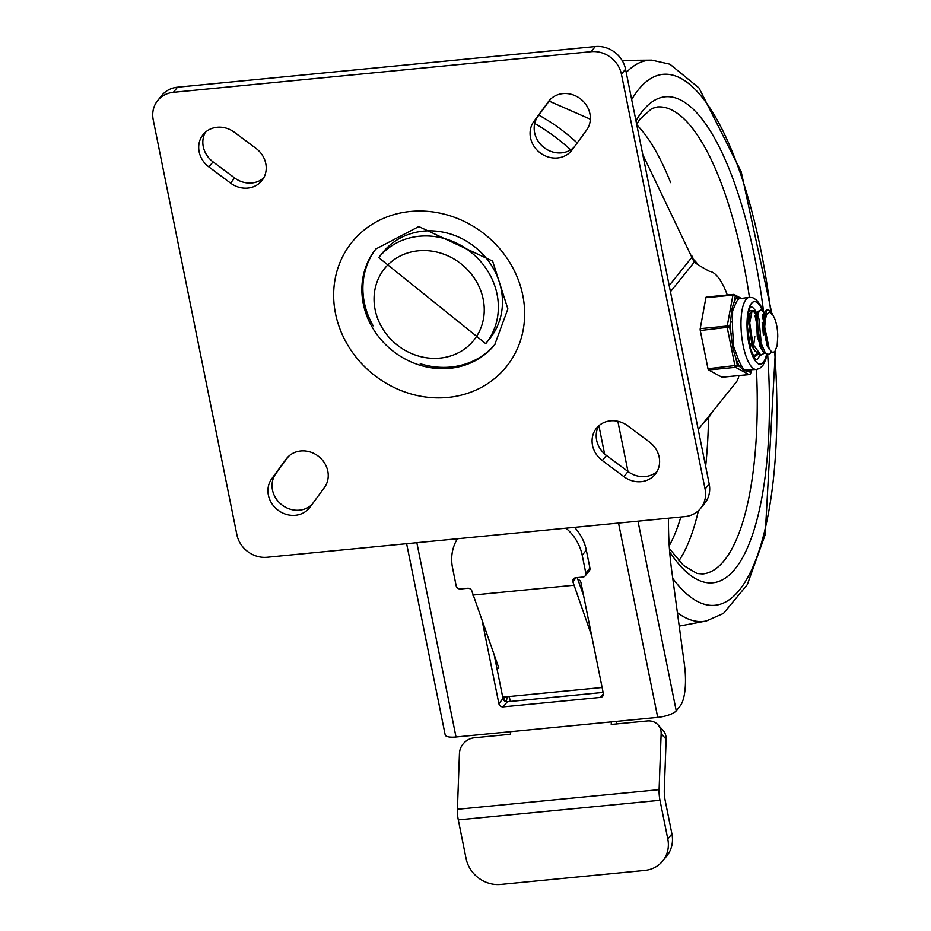 <?xml version="1.0" encoding="UTF-8"?>
<svg xmlns="http://www.w3.org/2000/svg" width="931" height="931" viewBox="0 0 931 931"><rect width="100%" height="100%" fill="white"/><g stroke="black" fill="none" stroke-linecap="round" stroke-linejoin="round"><path stroke-width="1.4" d="M534.72 123.474A183.104 165.264 38.8 0 1 570.668 149.856M495.28 343.97A76.295 68.859 38.8 0 1 420.265 363.718M373.18 325.838A76.295 68.859 38.8 0 1 376.392 248.344M153.219 119.808A26.708 24.101 38.8 0 1 157.618 100.618A26.708 24.101 38.8 0 1 173.375 92.32L591.173 51.671A26.708 24.101 38.8 0 1 621.442 74.247L705.093 489.124A26.708 24.101 38.8 0 1 700.682 508.314A26.708 24.101 38.8 0 1 684.925 516.612L267.127 557.262A26.708 24.101 38.8 0 1 236.87 534.673L153.219 119.808M700.682 508.314L704.802 503.194A26.708 24.101 -141.2 0 0 709.213 484.004L625.551 69.138A26.708 24.101 -141.2 0 0 595.293 46.55L177.495 87.2A26.708 24.101 -141.2 0 0 161.738 95.497L157.618 100.618M548.312 101.712A23.845 21.518 38.8 0 1 548.836 101.025A23.845 21.518 38.8 0 1 580.525 98.907A23.845 21.518 38.8 0 1 586.518 130.235L572.123 149.868A23.845 21.518 38.8 0 1 571.599 150.554A23.845 21.518 38.8 0 1 539.91 152.672A23.845 21.518 38.8 0 1 533.917 121.356L549.395 100.373M574.02 147.284A23.845 21.518 38.8 0 1 542.948 146.679A23.845 21.518 38.8 0 1 538.025 116.235L550.535 99.186M263.694 177.949A23.845 21.518 38.8 0 1 234.659 177.972L213.048 161.843A23.845 21.518 38.8 0 1 205.355 132.283M256.002 148.39A23.845 21.518 38.8 0 1 261.844 180.684A23.845 21.518 38.8 0 1 230.539 183.093L208.928 166.963A23.845 21.518 38.8 0 1 203.074 134.669A23.845 21.518 38.8 0 1 234.391 132.26L256.002 148.39M657.065 471.528A23.845 21.518 38.8 0 1 628.041 471.552L606.418 455.422A23.845 21.518 38.8 0 1 598.738 425.863M602.31 460.542A23.845 21.518 38.8 0 1 596.457 428.248A23.845 21.518 38.8 0 1 627.762 425.828L649.384 441.957A23.845 21.518 38.8 0 1 655.226 474.263A23.845 21.518 38.8 0 1 623.921 476.672L602.31 460.542L606.418 455.422M309.988 507.209A23.845 21.518 38.8 0 1 309.464 507.895A23.845 21.518 38.8 0 1 277.775 510.013A23.845 21.518 38.8 0 1 271.782 478.697L286.189 459.064A23.845 21.518 38.8 0 1 286.713 458.378A23.845 21.518 38.8 0 1 318.402 456.26A23.845 21.518 38.8 0 1 324.395 487.576L309.988 507.209M311.885 504.625A23.845 21.518 38.8 0 1 280.813 504.02A23.845 21.518 38.8 0 1 275.902 473.576L288.401 456.527M485.749 343.655L489.857 338.535A68.661 61.97 -141.2 0 0 492.01 266.196A68.661 61.97 -141.2 0 0 423.372 231.132A68.661 61.97 -141.2 0 0 382.85 252.476L378.731 257.596L485.749 343.655A68.661 61.97 -141.2 0 0 487.902 271.317A68.661 61.97 -141.2 0 0 419.264 236.253A68.661 61.97 -141.2 0 0 378.731 257.596M727.297 295.011A68.661 21.727 84.4 0 0 709.469 271.317A953.681 301.737 -95.6 0 1 694.212 262.205L642.786 154.593M590.359 119.203L549.127 101.107M618.533 523.071L657.717 717.37A15.257 4.457 -11.4 0 0 676.243 710.842L680.13 706.001A38.148 12.068 -95.6 0 0 684.425 664.629L671.705 570.552A114.443 36.204 -95.6 0 1 668.539 518.206M406.626 543.692L445.181 734.885A15.257 4.457 -11.4 0 0 456.015 736.991L657.717 717.37M739.005 375.6A30.514 9.659 -95.6 0 1 736.13 382.304L698.203 429.459M507.314 701.753A3.817 3.445 38.8 0 1 502.996 698.529L498.876 703.65A3.817 3.445 -141.2 0 0 503.194 706.873L507.314 701.753L603.113 692.431M603.369 693.77L600.437 697.412A3.817 3.445 -141.2 0 0 603.323 693.49L580.967 582.608A3.817 3.445 -141.2 0 0 577.848 579.466M498.876 703.65L482.479 622.327M494.268 655.249L502.996 698.529M600.437 697.412L503.194 706.873M662.767 860.954L666.887 855.833A30.514 27.546 -141.2 0 0 671.914 833.897L667.806 839.017A30.514 27.546 38.8 0 1 662.767 860.954A30.514 27.546 38.8 0 1 644.752 870.438L500.692 884.45A30.514 27.546 38.8 0 1 466.105 858.638L458.296 819.908L659.986 800.288A15.257 4.83 -95.6 0 1 659.101 789.663L661.15 733.709L666.154 739.214A15.257 13.325 -42.3 0 0 663.035 730.346L658.031 724.853A15.257 13.325 137.7 0 1 661.15 733.709M611.33 721.874L611.236 724.458L647.254 720.955A15.257 13.325 137.7 0 1 658.031 724.853M458.296 819.908A15.257 4.83 84.4 0 1 457.412 809.283L459.449 753.33A15.257 13.325 137.7 0 1 474.379 737.771L510.397 734.268L510.491 731.685M565.99 528.18A45.77 41.313 38.8 0 1 582.212 555.26L586.321 550.14A45.77 41.313 -141.2 0 0 574.555 527.353M496.898 668.307L498.876 668.121L472.005 591.511A3.817 3.445 -141.2 0 0 467.676 588.276L460.473 588.986A3.817 3.445 38.8 0 1 456.155 585.75L452.547 567.875A45.77 41.313 38.8 0 1 457.435 538.746M585.18 575.882L589.3 570.761A3.817 3.445 -141.2 0 0 589.928 568.026L585.82 573.147A3.817 3.445 38.8 0 1 582.934 577.069L575.73 577.767A3.817 3.445 -141.2 0 0 572.844 581.7L576.033 577.744M591.732 635.989L572.844 581.7M577.185 577.627L583.539 595.351M585.82 573.147L582.212 555.26M472.727 595.084L573.566 585.273M586.321 550.14L589.928 568.026M666.154 739.214L664.303 789.884A15.257 4.83 84.4 0 0 665.188 800.497L671.914 833.897M667.806 839.017L659.986 800.288M510.363 701.462A15.257 4.83 -95.6 0 0 509.048 696.539L502.717 697.156L503.648 697.063L505.172 701.334M616.555 721.374L616.462 723.946M506.08 701.671L507.511 696.691M704.744 421.336A83.918 26.557 84.4 0 0 708.421 417.938A83.918 26.557 84.4 0 0 711.726 412.654M698.122 264.753A83.918 26.557 84.4 0 0 691.593 257.934M748.477 312.572L749.792 314.492M764.421 353.175L760.86 355.118L752.923 344.121L749.723 322.882L751.876 312.013L753.563 310.733L756.81 313.503M757.811 315.586L758.986 319.03L760.964 340.118L760.487 344.377M757.264 353.873L753.47 355.735M756.414 314.864L753.039 310.873M752.807 310.838L750.828 312.118L749.932 314.084L748.687 322.848L751.841 344.086L754.541 350.289L759.754 355.211L760.848 355.153M771.927 352.104L768.715 354.362L765.352 352.977L758.369 336.836L757.38 316.482L759.079 311.361L760.79 310.058L762.245 310.535L764.176 313.072M760.778 310.058L758.055 311.42M766.26 310.617L767.994 309.406L771.217 312.036L773.033 315.225L769.483 312.164L766.865 314.073L764.945 320.788L764.491 329.097L766.26 310.617M758.032 311.454L756.368 316.47L757.299 336.789L761.849 349.788L764.258 353.024L768.727 354.397M766.946 309.499L764.339 312.595L763.432 329.039L768.203 347.554L771.741 352.011L773.44 352.302L774.883 351.418L777.152 345.68L777.757 336.452A18.096 5.726 84.4 0 0 773.789 316.749M762.268 315.202L769.378 349.649M773.847 316.854L773.033 315.225M763.734 314.922L763.071 316.331L767.016 345.587L768.855 348.799M756.577 314.841L755.064 315.865L762.186 350.37M763.816 314.143L762.291 315.167M757.078 313.514L755.832 317.192L759.894 346.379L760.848 347.857M749.164 315.586L747.779 316.668M748.768 341.34L754.971 351.022M749.339 316.342L748.675 317.785L752.597 346.914L753.551 348.403M763.443 335.521L762.175 322.335M753.563 345.901L754.832 336.417M768.215 347.531A22.449 7.099 -95.6 0 1 764.491 329.097M700.287 330.528L729.613 327.084A1.909 1.21 -169.6 0 0 727.239 326.025L700.228 328.655A1.909 0.605 84.4 0 0 700.287 330.528L707.991 368.723A1.909 0.605 84.4 0 0 708.561 369.956L721.932 377.218A1.909 0.605 84.4 0 0 722.06 377.253A1.909 0.605 84.4 0 0 722.177 377.195M669.424 548.638L683.47 565.408L697.04 573.496L702.672 573.973A234.6 74.224 84.4 0 0 724.306 560.427A234.6 74.224 84.4 0 0 756.449 369.444L745.068 370.061L743.299 368.781L741.157 365.08A36.239 11.463 -95.6 0 1 737.724 357.667L733.651 346.472L732.848 333.461A36.239 11.463 -95.6 0 1 732.511 322.196L732.604 310.954L736.107 302.587A1.525 1.292 26.2 0 1 734.315 301.4L731.789 309.29L730.579 321.835A37.764 11.952 84.4 0 0 730.916 333.566L732.941 348.543L736.002 358.796A37.764 11.952 84.4 0 0 739.586 366.511L744.16 370.643L748.419 371.318A37.764 11.952 84.4 0 0 749.839 370.084M735.281 296.139A1.909 1.769 -61.5 0 0 733.43 294.452A1.909 0.605 -95.6 0 0 733.291 294.417A1.909 0.605 -95.6 0 0 732.906 295.092A1.909 1.21 10.4 0 1 735.281 296.139L737.55 297.373A37.764 11.952 84.4 0 0 734.315 301.4L735.281 296.139M740.75 298.153L737.55 297.373A1.525 1.431 58.4 0 0 739.214 298.735L749.42 297.315A36.239 11.463 84.4 0 0 746.068 299.398A36.239 11.463 84.4 0 0 742.193 340.094A36.239 11.463 84.4 0 0 756.438 369.444L759.766 368.35L762.92 365.429L765.759 359.517L767.004 354.467M733.174 294.475L706.408 297.082A1.909 0.605 84.4 0 0 706.28 297.047A1.909 0.605 84.4 0 0 705.896 297.722L700.228 328.655M750.421 373.599A1.909 1.21 -169.6 0 0 750.758 373.063A1.909 1.21 -169.6 0 0 750.689 372.551A1.909 1.769 118.5 0 1 748.943 374.588L721.932 377.218M708.561 369.956L735.571 367.326A1.909 1.769 -61.5 0 0 737.317 365.278L707.991 368.723M748.699 370.201A1.525 1.431 -121.6 0 0 748.419 371.318L750.689 372.551L751.166 369.956M732.511 322.196L730.579 321.835L729.613 327.084L730.916 333.566L732.848 333.461M741.157 365.08A1.525 1.21 -31.6 0 0 739.586 366.511L737.317 365.278L736.002 358.796A1.525 0.908 -19.8 0 1 737.724 357.667M752.178 310.907A22.891 7.239 84.4 0 0 750.712 310.593A22.891 7.239 84.4 0 0 748.64 311.862M752.865 355.316A22.891 7.239 84.4 0 0 755.146 356.154A22.891 7.239 84.4 0 0 757.683 354.234M756.88 313.642A26.708 8.449 84.4 0 0 750.735 306.788A26.708 8.449 -95.6 0 1 756.88 313.642M755.507 359.96L750.479 348.729L747.302 325.629L748.722 311.559L750.339 306.799M755.902 359.89A26.708 8.449 84.4 0 0 759.684 355.2A26.708 8.449 -95.6 0 1 755.902 359.89M494.78 344.598A76.295 68.859 38.8 0 1 392.172 350.44A76.295 68.859 38.8 0 1 375.88 248.973L418.799 226.582L492.615 261.087L507.884 308.929L494.78 344.598M410.408 211.477A99.186 89.516 -141.2 0 0 357.434 358.842A99.186 89.516 -141.2 0 0 519.626 343.074A99.186 89.516 -141.2 0 0 410.408 211.477M173.375 92.32L177.495 87.2M621.442 74.247L625.551 69.138M595.293 46.55L591.173 51.671M709.213 484.004L705.093 489.124M533.917 121.356L538.025 116.235M230.539 183.093L234.659 177.972M208.928 166.963L213.048 161.843M623.921 476.672L628.041 471.552M271.782 478.697L275.902 473.576M286.189 459.064L287.272 457.715M418.333 250.811A57.222 51.647 38.8 0 1 481.35 326.734A57.222 51.647 38.8 0 1 387.773 335.835A57.222 51.647 38.8 0 1 418.333 250.811M577.185 142.955A175.47 158.386 -141.2 0 0 538.84 115.13M691.849 257.352L669.191 285.526M670.448 291.764L694.212 262.205M598.901 425.711L604.591 453.932M676.243 710.842L637.991 521.174M627.983 471.505L617.858 421.278M416.844 542.692L456.015 736.991M457.412 809.283L659.101 789.663M509.048 696.539L602.113 687.485M749.432 297.303A234.6 74.224 84.4 0 0 657.239 106.972L651.805 108.531L640.051 119.087L636.641 124.126M669.68 551.815A244.143 77.238 84.4 0 0 767.679 354.467M763.629 312.153A244.143 77.238 84.4 0 0 635.978 120.855M672.776 578.442A266.731 84.395 84.4 0 0 774.673 351.627M770.752 311.291A266.731 84.395 84.4 0 0 631.683 99.559M677.396 612.656A281.907 89.19 84.4 0 0 706.35 620.977L723.457 613.436L747.314 584.61L765.201 534.662L775.395 350.743M771.741 312.967L741.204 171.758L699.03 87.991L669.948 64.216L651.793 60.143A281.907 89.19 84.4 0 0 626.237 72.537M678.885 560.823A234.6 74.224 84.4 0 0 698.413 510.735M705.651 466.396A234.6 74.224 84.4 0 0 708.526 417.798M693.095 259.097A234.6 74.224 84.4 0 0 692.478 256.269M670.646 182.639A234.6 74.224 84.4 0 0 636.781 124.824M669.226 545.717A223.161 70.605 84.4 0 0 680.84 517.008M766.574 354.397A31.514 9.973 -95.6 0 1 750.526 350.161A31.514 9.973 -95.6 0 1 751.433 303.401A31.514 9.973 -95.6 0 1 762.536 310.779M762.477 310.721A31.433 9.95 84.4 0 0 751.445 303.471A31.433 9.95 84.4 0 0 750.537 350.091A31.433 9.95 84.4 0 0 766.539 354.385M705.896 297.722L732.906 295.092L727.239 326.025A1.909 0.605 -95.6 0 0 727.297 327.898L735.001 366.092A1.909 0.605 -95.6 0 0 735.571 367.326L748.943 374.588A1.909 0.605 -95.6 0 0 749.071 374.623A1.909 1.909 0 0 0 750.758 373.063L751.329 369.944M749.222 374.541A1.909 0.605 -95.6 0 1 749.071 374.623L722.06 377.253M736.107 302.587A36.239 11.463 -95.6 0 1 737.573 300.224A36.239 11.463 -95.6 0 1 739.214 298.735M679.211 626.109L706.35 620.977M622.117 60.399L651.793 60.143M753.691 355.851L754.319 355.793M752.539 310.861L753.237 310.791M766.946 309.464L767.982 309.36M763.071 316.331L764.339 312.595M759.894 346.379L761.849 349.788M748.675 317.785L749.932 314.084M752.597 346.914L754.541 350.289M763.304 311.664L760.522 305.333L756.624 300.073L752.865 297.734L749.42 297.315M706.28 297.047L733.291 294.417A1.909 1.909 0 0 1 734.396 294.65L740.832 298.141"/></g></svg>
